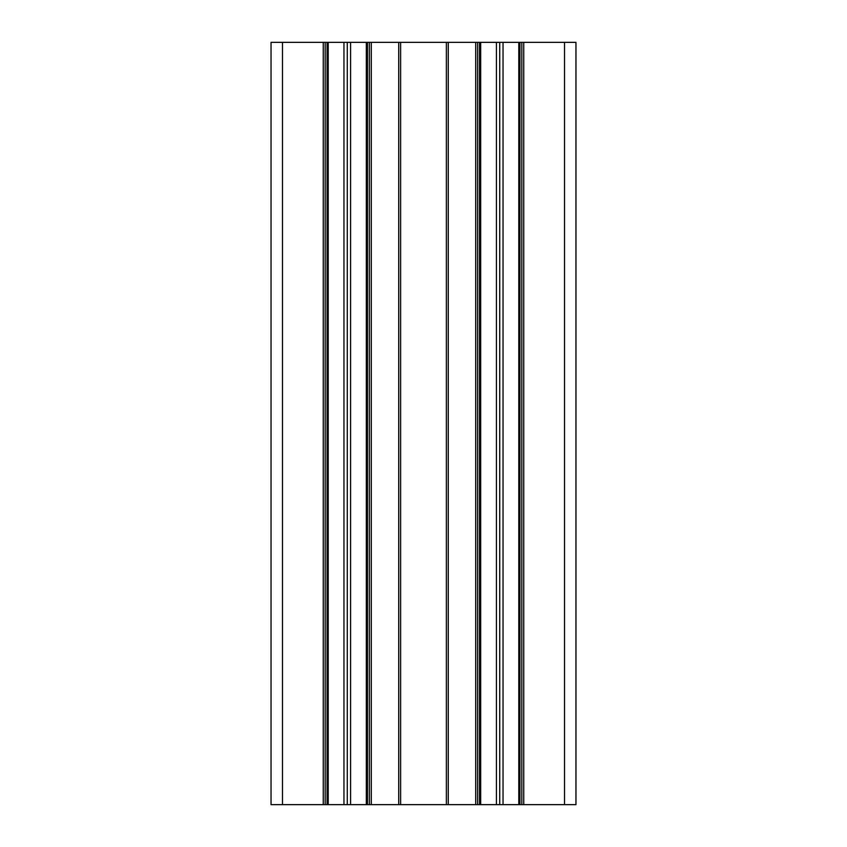 <?xml version="1.0" encoding="UTF-8"?>
<svg xmlns="http://www.w3.org/2000/svg" width="847" height="847" viewBox="0 0 847 847"><rect width="100%" height="100%" fill="white"/><g stroke="black" fill="none" stroke-linecap="round" stroke-linejoin="round"><path stroke-width="1.27" d="M325.163 804.65L325.163 42.35L271.04 42.35L271.04 804.65L575.96 804.65L575.96 42.35L564.526 42.35L564.526 804.65M325.163 42.35L328.213 42.35L328.213 804.65M328.213 42.35L343.967 42.35L343.967 804.65M343.967 42.35L347.27 42.35L347.27 804.65M347.27 42.35L350.573 42.35L350.573 804.65M350.573 42.35L366.328 42.35L366.328 804.65M366.328 42.35L369.377 42.35L369.377 804.65M369.377 42.35L400.631 42.35L400.631 804.65M400.631 42.35L446.369 42.35L446.369 804.65M446.369 42.35L477.623 42.35L477.623 804.65M477.623 42.35L480.673 42.35L480.673 804.65M480.673 42.35L496.427 42.35L496.427 804.65M496.427 42.35L499.73 42.35L499.73 804.65M499.73 42.35L503.033 42.35L503.033 804.65M503.033 42.35L518.788 42.35L518.788 804.65M518.788 42.35L521.837 42.35L521.837 804.65M521.837 42.35L564.526 42.35M282.475 42.35L282.475 804.65M323.258 42.35L323.258 804.65M327.069 42.35L327.069 804.65M367.471 42.35L367.471 804.65M371.282 42.35L371.282 804.65M398.725 42.35L398.725 804.65M448.275 42.35L448.275 804.65M475.718 42.35L475.718 804.65M479.529 42.35L479.529 804.65M519.931 42.35L519.931 804.65M523.742 42.35L523.742 804.65"/></g></svg>
